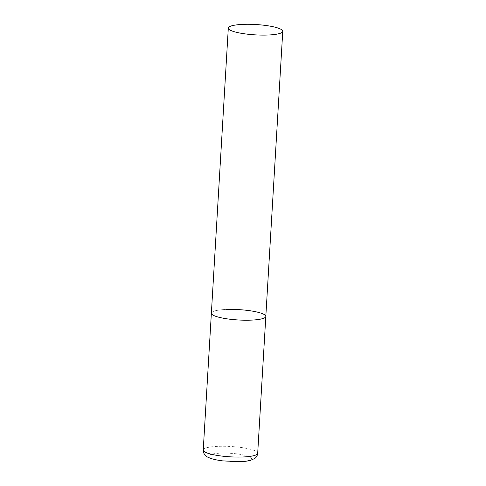<?xml version="1.0" encoding="UTF-8"?>
<svg xmlns="http://www.w3.org/2000/svg" width="486" height="486" viewBox="0 0 486 486"><rect width="100%" height="100%" fill="white"/><g stroke="black" fill="none" stroke-linecap="round" stroke-linejoin="round"><path stroke-width="0.36" stroke-dasharray="2.43 1.82" d="M265.818 316.422A27.271 5.176 3.4 0 0 263.497 314.132A27.271 5.176 3.4 0 0 233.116 309.406A27.271 5.176 3.4 0 0 211.374 313.184A27.271 5.176 -176.6 0 1 227.582 309.43M203.239 450.036A27.271 5.176 -176.6 0 1 219.453 446.282A27.271 5.176 -176.6 0 1 257.689 453.274M221.464 453.128A21.457 4.076 -176.6 0 1 249.713 456.828A21.457 4.076 -176.6 0 1 238.79 461.585A21.457 4.076 -176.6 0 1 210.541 457.885A21.457 4.076 -176.6 0 1 221.464 453.128"/><path stroke-width="0.73" d="M227.582 309.43A27.271 5.176 -176.6 0 1 265.818 316.422A27.271 5.176 -176.6 0 1 249.61 320.177A27.271 5.176 -176.6 0 1 211.374 313.184A27.271 5.176 3.4 0 0 213.694 315.475A27.271 5.176 3.4 0 0 244.075 320.201A27.271 5.176 3.4 0 0 265.818 316.422L257.689 453.274A27.271 5.176 -176.6 0 1 241.475 457.028A27.271 5.176 -176.6 0 1 203.239 450.036C203.348 453.019 204.539 455.188 206.805 456.548C208.263 457.824 214.18 459.865 222.667 460.874L239.288 461.7C243.565 461.591 247.149 461.196 250.041 460.503L254.682 458.529C256.426 457.32 257.428 455.57 257.689 453.274M230.637 30.369A27.271 5.176 3.4 0 0 261.012 35.089A27.271 5.176 3.4 0 0 282.761 31.311A27.271 5.176 3.4 0 0 280.434 29.02A27.271 5.176 3.4 0 0 250.059 24.3A27.271 5.176 3.4 0 0 228.311 28.079A27.271 5.176 3.4 0 0 230.637 30.369M228.311 28.079L203.239 450.036M265.818 316.422L282.761 31.311"/></g></svg>
